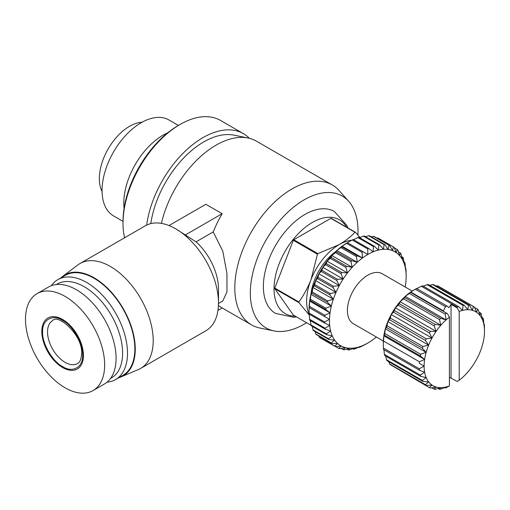 <?xml version="1.0" encoding="UTF-8"?>
<svg xmlns="http://www.w3.org/2000/svg" width="510" height="510" viewBox="0 0 510 510"><rect width="100%" height="100%" fill="white"/><g stroke="black" fill="none" stroke-linecap="round" stroke-linejoin="round"><path stroke-width="0.76" d="M295.226 316.162A54.168 31.276 -60 0 1 275.043 278.09A54.168 31.276 -60 0 1 312.324 222.487A54.168 31.276 -60 0 1 346.596 227.179M296.539 316.92L293.766 317.271L275.553 313.44A58.854 33.979 -60 0 1 266.532 266.284A58.854 33.979 -60 0 1 304.98 214.417A58.854 33.979 -60 0 1 334.407 211.503L346.845 225.394L347.916 227.938M169.008 225.554L205.842 204.287L222.162 213.709A80.778 46.639 120 0 0 213.225 231.929L222.768 251.098L226.95 273.436L226.956 291.994L222.755 301.027L218.484 303.495M218.433 305.433A80.778 46.639 120 0 0 221.748 307.696L251.532 324.889A80.778 46.639 -60 0 1 239.152 260.164A80.778 46.639 -60 0 1 291.924 188.98A80.778 46.639 -60 0 1 332.316 184.977A80.778 46.639 -60 0 1 339.233 190.663L348.757 201.418A76.143 43.962 -60 0 1 357.886 235.059M332.316 184.977L256.428 141.162A80.778 46.639 120 0 0 248.038 138.012A80.778 46.639 120 0 0 216.036 145.165A80.778 46.639 120 0 0 161.409 223.38M306.58 322.715A76.143 43.962 -60 0 1 304.164 324.169A76.143 43.962 -60 0 1 273.998 330.913L259.921 328.045A80.778 46.639 -60 0 1 251.532 324.889M273.998 330.913A76.143 43.962 -60 0 1 252.686 273.507A76.143 43.962 -60 0 1 304.164 199.831A76.143 43.962 -60 0 1 348.757 201.418M248.038 138.012L233.962 135.144A76.143 43.962 120 0 0 203.796 141.882A76.143 43.962 120 0 0 150.813 223.609M61.104 277.759A58.274 33.647 60 0 1 62.921 276.21L78.004 264.843A60.588 34.98 60 0 1 80.07 263.479L145.35 225.783A60.588 34.98 60 0 1 175.644 228.786A60.588 34.98 60 0 1 218.484 302.991A60.588 34.98 60 0 1 205.938 330.722L140.658 368.411A60.588 34.98 60 0 1 138.439 369.52L121.048 376.896A58.274 33.647 60 0 1 118.805 377.7M175.644 228.786L196.044 241.842A43.273 24.984 60 0 1 218.484 288.858L218.484 302.991M80.07 263.479A60.588 34.98 60 0 1 126.76 279.709A60.588 34.98 60 0 1 153.204 340.68A60.588 34.98 60 0 1 140.658 368.411M62.921 276.21A58.274 33.647 60 0 1 108.458 289.113A58.274 33.647 60 0 1 135.252 349.159A58.274 33.647 60 0 1 121.048 376.896M123.012 223.367L123.012 221.487A78.47 45.307 120 0 1 178.5 125.377L180.132 124.434A80.778 46.639 120 0 0 123.012 223.367A80.778 46.639 120 0 0 124.574 237.781M249.364 138.312A80.778 46.639 120 0 0 243.372 133.626A80.778 46.639 120 0 0 202.98 137.623A80.778 46.639 120 0 0 146.663 225.095M51.331 285.696A57.7 33.316 60 0 1 57.853 279.639A57.7 33.316 60 0 1 102.312 295.092A57.7 33.316 60 0 1 127.5 353.162A57.7 33.316 60 0 1 115.547 379.574A57.7 33.316 60 0 1 107.043 382.188M57.853 279.639L65.197 275.394A57.7 33.316 60 0 1 109.656 290.853A57.7 33.316 60 0 1 134.844 348.923A57.7 33.316 60 0 1 122.891 375.334L115.547 379.574M56.342 284.529A54.238 31.314 60 0 1 98.404 298.031A54.238 31.314 60 0 1 122.604 353.162A54.238 31.314 60 0 1 110.562 378.433M310.928 294.385A40.392 23.32 -60 0 1 335.586 251.666M25.5 319.241A55.966 32.315 60 0 1 37.09 293.62A55.966 32.315 60 0 1 80.223 308.614A55.966 32.315 60 0 1 104.652 364.937A55.966 32.315 60 0 1 93.062 390.564A55.966 32.315 60 0 1 49.929 375.564A55.966 32.315 60 0 1 25.5 319.241M37.09 293.62L48.514 287.022A55.966 32.315 60 0 1 91.647 302.022A55.966 32.315 60 0 1 116.076 358.345A55.966 32.315 60 0 1 104.486 383.966L93.062 390.564M41.82 331.494A29.427 16.989 60 0 1 62.628 319.477A29.427 16.989 60 0 1 83.436 355.515A29.427 16.989 60 0 1 62.628 367.531A29.427 16.989 60 0 1 41.82 331.494M42.636 331.959C41.871 319.897 52.562 313.726 62.628 320.42C72.694 325.348 83.385 343.861 82.62 355.049C83.385 367.111 72.694 373.282 62.628 366.588C52.562 361.66 41.871 343.147 42.636 331.959M405.201 287.022A54.238 31.314 120 0 0 405.954 281.354A54.238 31.314 120 0 0 406.164 276.605A54.238 31.314 120 0 0 406.139 275.075A54.238 31.314 120 0 0 405.584 269.255A54.238 31.314 120 0 0 404.29 264.001A54.238 31.314 120 0 0 402.282 259.431A54.238 31.314 120 0 0 399.604 255.625A54.238 31.314 120 0 0 396.315 252.66A54.238 31.314 120 0 0 392.464 250.588A54.238 31.314 120 0 0 388.135 249.46A54.238 31.314 120 0 0 383.412 249.288A54.238 31.314 120 0 0 378.382 250.072A54.238 31.314 120 0 0 373.148 251.812A54.238 31.314 120 0 0 367.812 254.464A54.238 31.314 120 0 0 362.476 257.977A54.238 31.314 120 0 0 357.242 262.28A54.238 31.314 120 0 0 352.212 267.297A54.238 31.314 120 0 0 347.488 272.926A54.238 31.314 120 0 0 343.16 279.059A54.238 31.314 120 0 0 339.309 285.568A54.238 31.314 120 0 0 336.02 292.338A54.238 31.314 120 0 0 333.342 299.236A54.238 31.314 120 0 0 331.334 306.121A54.238 31.314 120 0 0 330.04 312.866A54.238 31.314 120 0 0 329.486 319.33A54.238 31.314 120 0 0 329.67 325.399A54.238 31.314 120 0 0 330.601 330.945A54.238 31.314 120 0 0 332.252 335.867A54.238 31.314 120 0 0 334.598 340.068A54.238 31.314 120 0 0 337.588 343.459A54.238 31.314 120 0 0 341.171 345.984A54.238 31.314 120 0 0 345.27 347.59A54.238 31.314 120 0 0 349.809 348.247A54.238 31.314 120 0 0 354.692 347.935A54.238 31.314 120 0 0 359.837 346.672A54.238 31.314 120 0 0 365.134 344.473A54.238 31.314 120 0 0 367.812 343.032L367.812 343.032A54.238 31.314 120 0 0 370.489 341.381A54.238 31.314 -60 0 0 375.787 337.461A54.238 31.314 120 0 0 376.354 336.989M309.073 313.038L309.06 309.111A54.238 31.314 -60 0 1 309.085 307.555L329.486 319.33L324.577 321.988L309.073 313.038A57.7 33.316 120 0 0 309.105 314.096L324.609 323.047L329.67 325.399L325.106 328.223L309.602 319.273A57.7 33.316 120 0 0 309.761 320.248L325.265 329.199L330.601 330.945L326.419 333.865L310.915 324.915A57.7 33.316 120 0 0 311.202 325.775L326.706 334.726L332.252 335.867L328.491 338.787L312.987 329.836A57.7 33.316 120 0 0 313.395 330.576L328.899 339.526L334.598 340.068L331.277 342.905L315.773 333.954A57.7 33.316 120 0 0 316.302 334.554L331.806 343.504L337.588 343.459L334.732 346.137L319.228 337.186A57.7 33.316 120 0 0 319.853 337.633L335.357 346.583L341.171 345.984L338.78 348.419A57.7 33.316 -60 0 0 339.501 348.706L345.27 347.59L343.345 349.707A57.7 33.316 -60 0 0 344.142 349.822L349.809 348.247L348.343 349.981A57.7 33.316 -60 0 0 349.197 349.924L354.692 347.935L353.666 349.222A57.7 33.316 -60 0 0 354.571 348.999L359.837 346.672L359.225 347.457A57.7 33.316 -60 0 0 360.149 347.068L364.899 344.715A57.7 33.316 120 0 0 365.364 344.448L367.812 343.032L365.364 344.448A57.7 33.316 120 0 0 365.829 344.173M383.341 341.031L353.385 323.735A28.847 16.658 -60 0 1 348.967 300.613A28.847 16.658 -60 0 1 367.812 275.19A28.847 16.658 -60 0 1 382.239 273.762L412.195 291.057M413.508 290.266L415.956 288.851A46.161 26.647 120 0 0 415.956 288.858A46.161 26.647 120 0 0 415.306 289.24L445.498 306.669A46.161 26.647 -60 0 1 446.148 306.287A46.161 26.647 -60 0 1 446.798 305.917L416.606 288.488A46.161 26.647 120 0 0 415.956 288.851L413.508 290.266A42.7 24.652 -60 0 0 410.722 292.026L415.306 289.24M102.076 191.518A42.7 24.652 -60 0 1 129.54 126.321A42.7 24.652 -60 0 1 142.08 122.228M123.012 221.378L113.539 215.902A55.392 31.983 -60 0 1 105.047 171.519A55.392 31.983 -60 0 1 141.232 122.706A55.392 31.983 -60 0 1 168.931 119.965L178.404 125.434M124.077 208.367A55.392 31.983 -60 0 1 162.964 135.252A55.392 31.983 -60 0 1 167.675 132.861M217.968 310.354L222.162 307.932M213.225 231.929L196.044 241.842M222.162 213.709L185.034 235.142M243.372 133.626L220.524 120.436A80.778 46.639 120 0 0 180.132 124.434L178.5 125.377M360.717 238.361L355.425 232.279L331.322 218.363A53.085 30.651 120 0 0 330.862 218.318L354.96 232.235C350.721 236.767 345.487 240.879 339.252 244.57L317.889 253.642L293.785 239.725A53.085 30.651 120 0 0 293.327 240.299L317.424 254.216L310.985 279.735C307.753 287.818 303.718 295.239 298.892 301.99L274.788 288.073A53.085 30.651 120 0 0 274.788 288.692L298.892 302.608L308.977 314.676M311.036 325.291L293.327 315.065L274.788 288.692M274.788 288.073L293.327 240.299M293.785 239.725L330.862 218.318M354.96 232.235A53.085 30.651 -60 0 1 355.425 232.279M309.315 314.562A46.161 26.647 -60 0 1 310.985 279.735A46.161 26.647 -60 0 1 339.252 244.57A46.161 26.647 -60 0 1 351.792 240.223M317.889 253.642A53.085 30.651 120 0 0 317.424 254.216M298.892 302.608A53.085 30.651 -60 0 1 298.892 301.99M309.06 310.743L309.085 307.555A54.238 31.314 -60 0 1 309.64 301.085A54.238 31.314 -60 0 1 310.934 294.346A54.238 31.314 -60 0 1 312.942 287.462A54.238 31.314 -60 0 1 315.62 280.564A54.238 31.314 -60 0 1 318.909 273.793A54.238 31.314 -60 0 1 322.76 267.278A54.238 31.314 -60 0 1 327.089 261.145A54.238 31.314 -60 0 1 331.812 255.523A54.238 31.314 -60 0 1 336.842 250.506A54.238 31.314 -60 0 1 342.076 246.196A54.238 31.314 -60 0 1 347.412 242.683L352.238 239.98L367.742 248.931A57.7 33.316 -60 0 1 368.679 248.466L353.175 239.515A57.7 33.316 120 0 0 352.238 239.98M376.922 238.087L377.865 237.953L393.369 246.904A57.7 33.316 -60 0 1 394.039 247.267L378.535 238.317A57.7 33.316 120 0 0 377.865 237.953M371.299 236.825L373.46 236.328L388.964 245.278A57.7 33.316 -60 0 1 389.723 245.476L374.219 236.525A57.7 33.316 120 0 0 373.46 236.328M365.485 236.697L368.603 235.716L384.106 244.666A57.7 33.316 -60 0 1 384.929 244.698L369.425 235.748A57.7 33.316 120 0 0 368.603 235.716M359.512 237.666L363.375 236.13L378.879 245.08A57.7 33.316 -60 0 1 379.759 244.94L364.255 235.99A57.7 33.316 120 0 0 363.375 236.13M353.462 239.681L357.886 237.558L373.39 246.508A57.7 33.316 -60 0 1 374.302 246.209L358.798 237.252A57.7 33.316 120 0 0 357.886 237.558M367.742 248.931L367.812 254.464L347.412 242.683M362.049 252.291L362.476 257.977L357.338 255.778L341.834 246.827L342.076 246.196L346.545 243.34L362.049 252.291A57.7 33.316 -60 0 1 362.986 251.679M347.482 242.728A57.7 33.316 120 0 0 346.545 243.34M356.426 256.53L357.242 262.28L351.849 260.686L336.345 251.73L336.842 250.506L340.922 247.579L356.426 256.53A57.7 33.316 -60 0 1 357.338 255.778M341.834 246.827A57.7 33.316 120 0 0 340.922 247.579M350.969 261.56L352.212 267.297L346.621 266.303L331.117 257.352L331.812 255.523L335.465 252.609L350.969 261.56A57.7 33.316 -60 0 1 351.849 260.686M336.345 251.73A57.7 33.316 120 0 0 335.465 252.609M345.799 267.291L347.488 272.926L341.764 272.531L326.26 263.581L327.089 261.145L330.295 258.34L345.799 267.291A57.7 33.316 -60 0 1 346.621 266.303M331.117 257.352A57.7 33.316 120 0 0 330.295 258.34M341.005 273.602L343.16 279.059L337.359 279.238L321.855 270.287L322.76 267.278L325.501 264.652L341.005 273.602A57.7 33.316 -60 0 1 341.764 272.531M326.26 263.581A57.7 33.316 120 0 0 325.501 264.652M336.689 280.379L339.309 285.568L333.502 286.301L317.998 277.351L318.909 273.793L321.185 271.428L336.689 280.379A57.7 33.316 -60 0 1 337.359 279.238M321.855 270.287A57.7 33.316 120 0 0 321.185 271.428M332.928 287.487L336.02 292.338L330.27 293.575L314.766 284.625L315.62 280.564L317.424 278.536L332.928 287.487A57.7 33.316 -60 0 1 333.502 286.301M317.998 277.351A57.7 33.316 120 0 0 317.424 278.536M329.798 294.78L333.342 299.236L327.713 300.925L312.209 291.975L312.942 287.462L314.294 285.829L329.798 294.78A57.7 33.316 -60 0 1 330.27 293.575M314.766 284.625A57.7 33.316 120 0 0 314.294 285.829M327.363 302.13L331.334 306.121L325.89 308.199L310.386 299.249L310.934 294.346L311.859 293.18L327.363 302.13A57.7 33.316 -60 0 1 327.713 300.925M312.209 291.975A57.7 33.316 120 0 0 311.859 293.18M325.667 309.385L330.04 312.866L324.838 315.269L309.334 306.319L309.64 301.085L310.163 300.435L325.667 309.385A57.7 33.316 -60 0 1 325.89 308.199M310.386 299.249A57.7 33.316 120 0 0 310.163 300.435M309.334 306.319A57.7 33.316 120 0 0 309.238 307.453M309.602 319.273L309.27 313.618M310.915 324.915L310.367 320.592M312.987 329.836L312.292 326.4M315.773 333.954L315.091 331.551M319.228 337.186L318.769 335.975M335.357 346.583A57.7 33.316 -60 0 1 334.732 346.137M331.806 343.504A57.7 33.316 -60 0 1 331.277 342.905M328.899 339.526A57.7 33.316 -60 0 1 328.491 338.787M326.706 334.726A57.7 33.316 -60 0 1 326.419 333.865M325.265 329.199A57.7 33.316 -60 0 1 325.106 328.223M324.609 323.047A57.7 33.316 -60 0 1 324.577 321.988M324.742 316.404A57.7 33.316 -60 0 1 324.838 315.269M373.39 246.508L373.148 251.812L368.679 248.466M378.879 245.08L378.382 250.072L374.302 246.209M384.106 244.666L383.412 249.288L379.759 244.94M388.964 245.278L388.135 249.46L384.929 244.698M393.369 246.904L392.464 250.588L389.723 245.476M394.275 247.809L397.226 249.511L396.315 252.66L394.039 247.267M398.406 251.863L400.458 253.049L399.604 255.625L397.8 250.027A57.7 33.316 -60 0 0 397.226 249.511M401.638 256.651L403.015 257.448L402.282 259.431L400.93 253.712A57.7 33.316 -60 0 0 400.458 253.049M404.003 262.14L404.838 262.624L404.29 264.001L403.365 258.251A57.7 33.316 -60 0 0 403.015 257.448M405.501 268.254L405.89 268.477L405.584 269.255L405.061 263.542A57.7 33.316 -60 0 0 404.838 262.624M406.139 275.075L405.986 269.497A57.7 33.316 -60 0 0 405.89 268.477M419.303 368.794L383.399 348.069L383.316 342.561A42.7 24.652 -60 0 1 383.832 335.861A42.7 24.652 -60 0 1 385.356 328.791A42.7 24.652 -60 0 1 387.836 321.6A42.7 24.652 -60 0 1 391.195 314.523A42.7 24.652 -60 0 1 395.314 307.817A42.7 24.652 -60 0 1 400.05 301.69A42.7 24.652 -60 0 1 405.246 296.367A42.7 24.652 -60 0 1 410.722 292.026L410.601 292.459A46.161 26.647 120 0 0 409.32 293.473L445.224 314.205L446.046 319.923L440.678 318.316A46.161 26.647 120 0 0 439.467 319.566L440.85 325.246L435.234 324.436A46.161 26.647 120 0 0 434.125 325.871L436.114 331.372L430.357 331.334A46.161 26.647 120 0 0 429.394 332.903L431.995 338.079L426.213 338.774A46.161 26.647 120 0 0 425.423 340.425L428.636 345.155L422.937 346.5A46.161 26.647 120 0 0 422.356 348.183L426.156 352.346L420.648 354.259A46.161 26.647 120 0 0 420.291 355.91L424.632 359.416L419.424 361.775A46.161 26.647 120 0 0 419.303 363.343L424.116 366.116L419.303 368.794A46.161 26.647 120 0 0 419.424 370.222L424.632 372.223L420.291 375.086A46.161 26.647 120 0 0 420.648 376.329L426.156 377.534L422.356 380.428A46.161 26.647 120 0 0 422.937 381.442L428.636 381.862L425.423 384.642A46.161 26.647 120 0 0 426.213 385.388L431.995 385.056L429.394 387.587A46.161 26.647 120 0 0 430.357 388.04L436.114 387.014L434.125 389.156A46.161 26.647 120 0 0 435.234 389.308L440.85 387.664L439.467 389.296A46.161 26.647 120 0 0 440.678 389.136L446.046 386.988A42.7 24.652 120 0 0 449.412 385.917L449.412 317.112A42.7 24.652 120 0 0 446.046 319.923A42.7 24.652 120 0 0 440.85 325.246A42.7 24.652 120 0 0 436.114 331.372A42.7 24.652 120 0 0 431.995 338.079A42.7 24.652 120 0 0 428.636 345.155A42.7 24.652 120 0 0 426.156 352.346A42.7 24.652 120 0 0 424.632 359.416A42.7 24.652 120 0 0 424.116 366.116A42.7 24.652 120 0 0 424.632 372.223A42.7 24.652 120 0 0 426.156 377.534A42.7 24.652 120 0 0 428.636 381.862A42.7 24.652 120 0 0 431.995 385.056A42.7 24.652 120 0 0 436.114 387.014A42.7 24.652 120 0 0 440.85 387.664A42.7 24.652 120 0 0 446.046 386.988L445.224 388.008A46.161 26.647 120 0 0 446.505 387.543L449.412 385.917M436.037 286.021L437.459 285.772L473.363 306.504L472.502 310.36L469.595 305.394L433.691 284.663A46.161 26.647 120 0 0 432.582 284.51L468.486 305.241L467.766 309.71L464.253 305.248L428.349 284.523A46.161 26.647 120 0 0 427.138 284.682L463.042 305.407L462.57 310.386L458.496 306.542L422.592 285.81A46.161 26.647 120 0 0 421.311 286.276L457.215 307.001L457.209 307.97L459.204 311.457L459.204 380.262A42.7 24.652 120 0 0 462.57 377.451A42.7 24.652 120 0 0 467.766 372.121A42.7 24.652 120 0 0 472.502 366.001A42.7 24.652 120 0 0 476.62 359.289A42.7 24.652 120 0 0 479.98 352.219A42.7 24.652 120 0 0 482.46 345.028A42.7 24.652 120 0 0 483.984 337.958A42.7 24.652 120 0 0 484.5 331.258L484.417 325.75A46.161 26.647 120 0 0 484.296 324.322L483.984 325.144L483.429 319.458A46.161 26.647 120 0 0 483.072 318.221L482.46 319.84L481.363 314.115A46.161 26.647 120 0 0 480.783 313.108L479.98 315.512L478.297 309.901A46.161 26.647 120 0 0 477.507 309.156L476.62 312.318L474.325 306.963L438.421 286.231A46.161 26.647 120 0 0 437.459 285.772M429.739 285.326L432.582 284.51M423.281 286.206L427.138 284.682M416.294 288.807L421.311 286.276M440.678 318.316L404.774 297.591L405.246 296.367L409.32 293.473M435.234 324.436L399.33 303.711L400.05 301.69L403.563 298.834L439.467 319.566M404.774 297.591A46.161 26.647 120 0 0 403.563 298.834M430.357 331.334L394.453 310.603L395.314 307.817L398.221 305.139L434.125 325.871M399.33 303.711A46.161 26.647 120 0 0 398.221 305.139M426.213 338.774L390.309 318.042L391.195 314.523L393.49 312.171L429.394 332.903M394.453 310.603A46.161 26.647 120 0 0 393.49 312.171M422.937 346.5L387.033 325.775L387.836 321.6L389.519 319.7L425.423 340.425M390.309 318.042A46.161 26.647 120 0 0 389.519 319.7M420.648 354.259L384.744 333.527L385.356 328.791L386.452 327.452L422.356 348.183M387.033 325.775A46.161 26.647 120 0 0 386.452 327.452M419.424 361.775L383.52 341.043L383.832 335.861L384.387 335.178L420.291 355.91M384.744 333.527A46.161 26.647 120 0 0 384.387 335.178M424.116 366.116L419.303 363.343M383.52 341.043A46.161 26.647 120 0 0 383.399 342.612M383.399 348.069A46.161 26.647 120 0 0 383.52 349.497L419.424 370.222M420.291 375.086L384.387 354.354L383.922 349.726M384.387 354.354A46.161 26.647 120 0 0 384.744 355.597L420.648 376.329M422.356 380.428L386.452 359.703L385.758 356.184M386.452 359.703A46.161 26.647 120 0 0 387.033 360.71L422.937 381.442M425.423 384.642L389.519 363.917L388.862 361.768M389.519 363.917A46.161 26.647 120 0 0 390.309 364.663L426.213 385.388M429.394 387.587L393.28 366.378M359.225 347.457L358.728 347.17M459.204 380.262L457.209 381.442L449.412 377.266M353.666 349.222L352.71 348.668M445.224 388.008L444.535 387.613M348.343 349.981L346.813 349.095M439.467 389.296L438.077 388.492M343.345 349.707L341.088 348.406M434.125 389.156L431.779 387.798M338.78 348.419L335.561 346.564M484.5 331.258A42.7 24.652 120 0 0 483.984 325.144A42.7 24.652 120 0 0 482.46 319.84A42.7 24.652 120 0 0 479.98 315.512A42.7 24.652 120 0 0 476.62 312.318A42.7 24.652 120 0 0 472.502 310.36A42.7 24.652 120 0 0 467.766 309.71A42.7 24.652 120 0 0 462.57 310.386A42.7 24.652 120 0 0 459.204 311.457M483.894 324.092L484.296 324.322M482.058 317.634L483.072 318.221M383.832 335.861L424.632 359.416M309.085 307.555L329.486 319.33M478.954 312.05L480.783 313.108M385.356 328.791L426.156 352.346M309.64 301.085L330.04 312.866M474.536 307.441L477.507 309.156M387.836 321.6L428.636 345.155M310.934 294.346L331.334 306.121M474.325 306.963A46.161 26.647 120 0 0 473.363 306.504M391.195 314.523L431.995 338.079M312.942 287.462L333.342 299.236M469.595 305.394A46.161 26.647 120 0 0 468.486 305.241M396.315 252.66L392.502 250.461M395.314 307.817L436.114 331.372M315.62 280.564L336.02 292.338M464.253 305.248A46.161 26.647 120 0 0 463.042 305.407M400.05 301.69L440.85 325.246M318.909 273.793L339.309 285.568M458.496 306.542A46.161 26.647 120 0 0 457.215 307.001M446.798 305.917L448.934 307.651L451.044 304.413L457.209 307.97M405.246 296.367L446.046 319.923M322.76 267.278L343.16 279.059M449.412 317.112L447.417 313.624L446.505 313.185A46.161 26.647 120 0 0 445.224 314.205M446.505 313.185L410.601 292.459M445.498 306.669L443.362 310.87L410.722 292.026M447.417 313.624L441.252 310.067L443.362 310.87M327.089 261.145L347.488 272.926M451.044 304.413L451.044 377.884M331.812 255.523L352.212 267.297M336.842 250.506L357.242 262.28M342.076 246.196L362.476 257.977M52.67 320.605A24.811 14.325 -120 0 0 47.532 331.959A24.811 14.325 -120 0 0 58.363 356.93A24.811 14.325 -120 0 0 77.482 363.579C78.221 363.012 81.109 362.164 81.606 353.634C83.028 335.319 58.038 313.312 52.67 320.605M406.164 276.605L406.164 274.973"/></g></svg>

